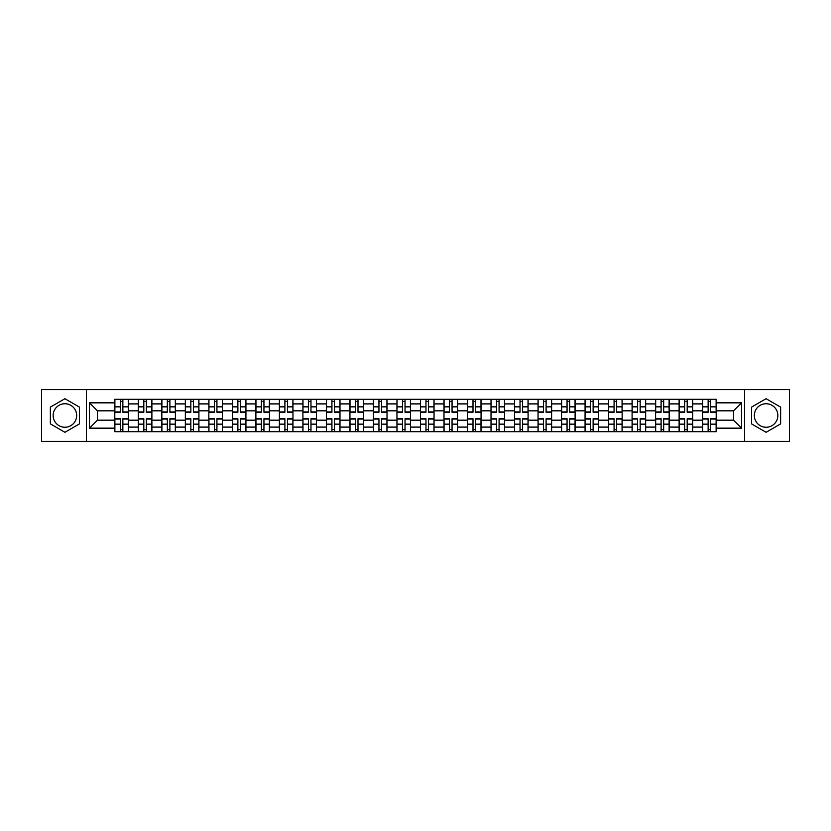 <?xml version="1.0" encoding="UTF-8"?>
<svg xmlns="http://www.w3.org/2000/svg" width="831" height="831" viewBox="0 0 831 831"><rect width="100%" height="100%" fill="white"/><g stroke="black" fill="none" stroke-linecap="round" stroke-linejoin="round"><path stroke-width="1.25" d="M64.911 427.259A11.759 11.759 0 0 1 53.153 415.5A11.759 11.759 0 0 1 64.911 403.741A11.759 11.759 0 0 1 76.67 415.5A11.759 11.759 0 0 1 64.911 427.259M766.089 427.259A11.759 11.759 0 0 1 754.33 415.5A11.759 11.759 0 0 1 766.089 403.741A11.759 11.759 0 0 1 777.847 415.5A11.759 11.759 0 0 1 766.089 427.259M744.534 441.354L789.45 441.354L789.45 389.646L41.55 389.646L41.55 441.354L744.534 441.354L744.534 389.646M138.32 431.705L138.32 403.897L128.369 403.897L128.369 431.705M128.369 403.897L128.369 399.296M138.32 403.897L138.32 399.296M151.886 399.296L151.886 431.705M161.827 431.705L161.827 399.296M175.393 399.296L175.393 431.705M185.344 431.705L185.344 399.296M198.91 399.296L198.91 431.705M208.851 431.705L208.851 399.296M222.417 399.296L222.417 431.705M232.368 431.705L232.368 399.296M245.934 399.296L245.934 431.705M255.886 431.705L255.886 399.296M269.452 399.296L269.452 431.705M279.393 431.705L279.393 399.296M292.959 399.296L292.959 431.705M302.91 431.705L302.91 399.296M316.476 399.296L316.476 431.705M326.417 431.705L326.417 399.296M339.983 399.296L339.983 431.705M349.934 431.705L349.934 399.296M363.5 399.296L363.5 431.705M373.451 431.705L373.451 399.296M387.017 399.296L387.017 431.705M396.958 431.705L396.958 399.296M410.524 399.296L410.524 431.705M420.476 431.705L420.476 399.296M434.042 399.296L434.042 431.705M443.983 431.705L443.983 399.296M457.549 399.296L457.549 431.705M467.5 431.705L467.5 399.296M481.066 399.296L481.066 431.705M491.017 431.705L491.017 399.296M504.583 399.296L504.583 431.705M514.524 431.705L514.524 399.296M528.09 399.296L528.09 431.705M538.041 431.705L538.041 399.296M551.607 399.296L551.607 431.705M561.548 431.705L561.548 399.296M575.114 399.296L575.114 431.705M585.066 431.705L585.066 399.296M598.632 399.296L598.632 431.705M608.583 431.705L608.583 399.296M622.149 399.296L622.149 431.705M632.09 431.705L632.09 399.296M645.656 399.296L645.656 431.705M655.607 431.705L655.607 399.296M669.173 399.296L669.173 431.705M679.114 431.705L679.114 399.296M692.68 399.296L692.68 431.705M702.631 431.705L702.631 399.296M702.631 420.174L692.68 420.174M679.114 420.174L669.173 420.174M655.607 420.174L645.656 420.174M632.09 420.174L622.149 420.174M608.583 420.174L598.632 420.174M585.066 420.174L575.114 420.174M561.548 420.174L551.607 420.174M538.041 420.174L528.09 420.174M514.524 420.174L504.583 420.174M491.017 420.174L481.066 420.174M467.5 420.174L457.549 420.174M443.983 420.174L434.042 420.174M420.476 420.174L410.524 420.174M396.958 420.174L387.017 420.174M373.451 420.174L363.5 420.174M349.934 420.174L339.983 420.174M326.417 420.174L316.476 420.174M302.91 420.174L292.959 420.174M279.393 420.174L269.452 420.174M255.886 420.174L245.934 420.174M232.368 420.174L222.417 420.174M208.851 420.174L198.91 420.174M185.344 420.174L175.393 420.174M161.827 420.174L151.886 420.174M138.32 420.174L128.369 420.174M702.631 410.826L692.68 410.826M679.114 410.826L669.173 410.826M655.607 410.826L645.656 410.826M632.09 410.826L622.149 410.826M608.583 410.826L598.632 410.826M585.066 410.826L575.114 410.826M561.548 410.826L551.607 410.826M538.041 410.826L528.09 410.826M514.524 410.826L504.583 410.826M491.017 410.826L481.066 410.826M467.5 410.826L457.549 410.826M443.983 410.826L434.042 410.826M420.476 410.826L410.524 410.826M396.958 410.826L387.017 410.826M373.451 410.826L363.5 410.826M349.934 410.826L339.983 410.826M326.417 410.826L316.476 410.826M302.91 410.826L292.959 410.826M279.393 410.826L269.452 410.826M255.886 410.826L245.934 410.826M232.368 410.826L222.417 410.826M208.851 410.826L198.91 410.826M185.344 410.826L175.393 410.826M161.827 410.826L151.886 410.826M138.32 410.826L128.369 410.826M97.466 420.174L114.803 420.174L114.803 410.826L97.466 410.826L97.466 420.174L89.478 428.162L89.478 402.838L114.803 402.838L114.803 410.826M716.197 410.826L716.197 420.174L733.534 420.174L733.534 410.826L716.197 410.826L716.197 399.296L114.803 399.296L114.803 402.838M716.197 402.838L741.522 402.838L741.522 428.162L716.197 428.162L716.197 420.174M114.803 420.174L114.803 431.705L716.197 431.705L716.197 428.162M114.803 428.162L89.478 428.162M86.466 441.354L86.466 389.646M79.454 407.107L64.911 398.703L50.369 407.107L50.369 423.893L64.911 432.297L79.454 423.893L79.454 407.107M780.631 407.107L766.089 398.703L751.546 407.107L751.546 423.893L766.089 432.297L780.631 423.893L780.631 407.107M122.863 429.44L120.308 429.44M120.308 401.56L122.863 401.56M146.381 429.44L143.815 429.44M143.815 401.56L146.381 401.56M169.898 429.44L167.332 429.44M167.332 401.56L169.898 401.56M193.405 429.44L190.839 429.44M190.839 401.56L193.405 401.56M216.922 429.44L214.356 429.44M214.356 401.56L216.922 401.56M240.429 429.44L237.874 429.44M237.874 401.56L240.429 401.56M263.946 429.44L261.381 429.44M261.381 401.56L263.946 401.56M287.464 429.44L284.898 429.44M284.898 401.56L287.464 401.56M310.971 429.44L308.405 429.44M308.405 401.56L310.971 401.56M334.488 429.44L331.922 429.44M331.922 401.56L334.488 401.56M357.995 429.44L355.439 429.44M355.439 401.56L357.995 401.56M381.512 429.44L378.946 429.44M378.946 401.56L381.512 401.56M405.029 429.44L402.464 429.44M402.464 401.56L405.029 401.56M428.536 429.44L425.971 429.44M425.971 401.56L428.536 401.56M452.054 429.44L449.488 429.44M449.488 401.56L452.054 401.56M475.561 429.44L473.005 429.44M473.005 401.56L475.561 401.56M499.078 429.44L496.512 429.44M496.512 401.56L499.078 401.56M522.595 429.44L520.029 429.44M520.029 401.56L522.595 401.56M546.102 429.44L543.536 429.44M543.536 401.56L546.102 401.56M569.619 429.44L567.054 429.44M567.054 401.56L569.619 401.56M593.126 429.44L590.571 429.44M590.571 401.56L593.126 401.56M616.644 429.44L614.078 429.44M614.078 401.56L616.644 401.56M640.161 429.44L637.595 429.44M637.595 401.56L640.161 401.56M663.668 429.44L661.102 429.44M661.102 401.56L663.668 401.56M687.185 429.44L684.619 429.44M684.619 401.56L687.185 401.56M710.692 429.44L708.137 429.44M708.137 401.56L710.692 401.56M89.478 402.838L97.466 410.826M733.534 420.174L741.522 428.162M733.534 410.826L741.522 402.838M122.863 412.259L122.863 399.451L128.296 399.451L128.296 412.259L122.863 412.259M120.308 401.404L122.863 401.404M120.308 399.451L114.875 399.451L114.875 412.259L120.308 412.259L120.308 399.451L122.863 399.451M120.308 418.741L120.308 431.549L114.875 431.549L114.875 418.741L120.308 418.741M122.863 429.596L120.308 429.596M122.863 431.549L128.296 431.549L128.296 418.741L122.863 418.741L122.863 431.549L120.308 431.549M146.381 412.259L146.381 399.451L151.803 399.451L151.803 412.259L146.381 412.259M143.815 401.404L146.381 401.404M143.815 399.451L138.393 399.451L138.393 412.259L143.815 412.259L143.815 399.451L146.381 399.451M169.898 412.259L169.898 399.451L175.32 399.451L175.32 412.259L169.898 412.259M167.332 401.404L169.898 401.404M167.332 399.451L161.9 399.451L161.9 412.259L167.332 412.259L167.332 399.451L169.898 399.451M143.815 418.741L143.815 431.549L138.393 431.549L138.393 418.741L143.815 418.741M146.381 429.596L143.815 429.596M146.381 431.549L151.803 431.549L151.803 418.741L146.381 418.741L146.381 431.549L143.815 431.549M167.332 418.741L167.332 431.549L161.9 431.549L161.9 418.741L167.332 418.741M169.898 429.596L167.332 429.596M169.898 431.549L175.32 431.549L175.32 418.741L169.898 418.741L169.898 431.549L167.332 431.549M193.405 412.259L193.405 399.451L198.827 399.451L198.827 412.259L193.405 412.259M190.839 401.404L193.405 401.404M190.839 399.451L185.417 399.451L185.417 412.259L190.839 412.259L190.839 399.451L193.405 399.451M216.922 412.259L216.922 399.451L222.344 399.451L222.344 412.259L216.922 412.259M214.356 401.404L216.922 401.404M214.356 399.451L208.934 399.451L208.934 412.259L214.356 412.259L214.356 399.451L216.922 399.451M240.429 412.259L240.429 399.451L245.862 399.451L245.862 412.259L240.429 412.259M237.874 401.404L240.429 401.404M237.874 399.451L232.441 399.451L232.441 412.259L237.874 412.259L237.874 399.451L240.429 399.451M190.839 418.741L190.839 431.549L185.417 431.549L185.417 418.741L190.839 418.741M193.405 429.596L190.839 429.596M193.405 431.549L198.827 431.549L198.827 418.741L193.405 418.741L193.405 431.549L190.839 431.549M214.356 418.741L214.356 431.549L208.934 431.549L208.934 418.741L214.356 418.741M216.922 429.596L214.356 429.596M216.922 431.549L222.344 431.549L222.344 418.741L216.922 418.741L216.922 431.549L214.356 431.549M237.874 418.741L237.874 431.549L232.441 431.549L232.441 418.741L237.874 418.741M240.429 429.596L237.874 429.596M240.429 431.549L245.862 431.549L245.862 418.741L240.429 418.741L240.429 431.549L237.874 431.549M263.946 412.259L263.946 399.451L269.369 399.451L269.369 412.259L263.946 412.259M261.381 401.404L263.946 401.404M261.381 399.451L255.958 399.451L255.958 412.259L261.381 412.259L261.381 399.451L263.946 399.451M261.381 418.741L261.381 431.549L255.958 431.549L255.958 418.741L261.381 418.741M263.946 429.596L261.381 429.596M263.946 431.549L269.369 431.549L269.369 418.741L263.946 418.741L263.946 431.549L261.381 431.549M287.464 412.259L287.464 399.451L292.886 399.451L292.886 412.259L287.464 412.259M284.898 401.404L287.464 401.404M284.898 399.451L279.465 399.451L279.465 412.259L284.898 412.259L284.898 399.451L287.464 399.451M284.898 418.741L284.898 431.549L279.465 431.549L279.465 418.741L284.898 418.741M287.464 429.596L284.898 429.596M287.464 431.549L292.886 431.549L292.886 418.741L287.464 418.741L287.464 431.549L284.898 431.549M310.971 412.259L310.971 399.451L316.393 399.451L316.393 412.259L310.971 412.259M308.405 401.404L310.971 401.404M308.405 399.451L302.983 399.451L302.983 412.259L308.405 412.259L308.405 399.451L310.971 399.451M308.405 418.741L308.405 431.549L302.983 431.549L302.983 418.741L308.405 418.741M310.971 429.596L308.405 429.596M310.971 431.549L316.393 431.549L316.393 418.741L310.971 418.741L310.971 431.549L308.405 431.549M334.488 412.259L334.488 399.451L339.91 399.451L339.91 412.259L334.488 412.259M331.922 401.404L334.488 401.404M331.922 399.451L326.5 399.451L326.5 412.259L331.922 412.259L331.922 399.451L334.488 399.451M331.922 418.741L331.922 431.549L326.5 431.549L326.5 418.741L331.922 418.741M334.488 429.596L331.922 429.596M334.488 431.549L339.91 431.549L339.91 418.741L334.488 418.741L334.488 431.549L331.922 431.549M357.995 412.259L357.995 399.451L363.427 399.451L363.427 412.259L357.995 412.259M355.439 401.404L357.995 401.404M355.439 399.451L350.007 399.451L350.007 412.259L355.439 412.259L355.439 399.451L357.995 399.451M355.439 418.741L355.439 431.549L350.007 431.549L350.007 418.741L355.439 418.741M357.995 429.596L355.439 429.596M357.995 431.549L363.427 431.549L363.427 418.741L357.995 418.741L357.995 431.549L355.439 431.549M381.512 412.259L381.512 399.451L386.934 399.451L386.934 412.259L381.512 412.259M378.946 401.404L381.512 401.404M378.946 399.451L373.524 399.451L373.524 412.259L378.946 412.259L378.946 399.451L381.512 399.451M378.946 418.741L378.946 431.549L373.524 431.549L373.524 418.741L378.946 418.741M381.512 429.596L378.946 429.596M381.512 431.549L386.934 431.549L386.934 418.741L381.512 418.741L381.512 431.549L378.946 431.549M405.029 412.259L405.029 399.451L410.452 399.451L410.452 412.259L405.029 412.259M402.464 401.404L405.029 401.404M402.464 399.451L397.031 399.451L397.031 412.259L402.464 412.259L402.464 399.451L405.029 399.451M402.464 418.741L402.464 431.549L397.031 431.549L397.031 418.741L402.464 418.741M405.029 429.596L402.464 429.596M405.029 431.549L410.452 431.549L410.452 418.741L405.029 418.741L405.029 431.549L402.464 431.549M428.536 412.259L428.536 399.451L433.969 399.451L433.969 412.259L428.536 412.259M425.971 401.404L428.536 401.404M425.971 399.451L420.548 399.451L420.548 412.259L425.971 412.259L425.971 399.451L428.536 399.451M425.971 418.741L425.971 431.549L420.548 431.549L420.548 418.741L425.971 418.741M428.536 429.596L425.971 429.596M428.536 431.549L433.969 431.549L433.969 418.741L428.536 418.741L428.536 431.549L425.971 431.549M452.054 412.259L452.054 399.451L457.476 399.451L457.476 412.259L452.054 412.259M449.488 401.404L452.054 401.404M449.488 399.451L444.066 399.451L444.066 412.259L449.488 412.259L449.488 399.451L452.054 399.451M449.488 418.741L449.488 431.549L444.066 431.549L444.066 418.741L449.488 418.741M452.054 429.596L449.488 429.596M452.054 431.549L457.476 431.549L457.476 418.741L452.054 418.741L452.054 431.549L449.488 431.549M475.561 412.259L475.561 399.451L480.993 399.451L480.993 412.259L475.561 412.259M473.005 401.404L475.561 401.404M473.005 399.451L467.573 399.451L467.573 412.259L473.005 412.259L473.005 399.451L475.561 399.451M473.005 418.741L473.005 431.549L467.573 431.549L467.573 418.741L473.005 418.741M475.561 429.596L473.005 429.596M475.561 431.549L480.993 431.549L480.993 418.741L475.561 418.741L475.561 431.549L473.005 431.549M499.078 412.259L499.078 399.451L504.5 399.451L504.5 412.259L499.078 412.259M496.512 401.404L499.078 401.404M496.512 399.451L491.09 399.451L491.09 412.259L496.512 412.259L496.512 399.451L499.078 399.451M496.512 418.741L496.512 431.549L491.09 431.549L491.09 418.741L496.512 418.741M499.078 429.596L496.512 429.596M499.078 431.549L504.5 431.549L504.5 418.741L499.078 418.741L499.078 431.549L496.512 431.549M522.595 412.259L522.595 399.451L528.017 399.451L528.017 412.259L522.595 412.259M520.029 401.404L522.595 401.404M520.029 399.451L514.607 399.451L514.607 412.259L520.029 412.259L520.029 399.451L522.595 399.451M520.029 418.741L520.029 431.549L514.607 431.549L514.607 418.741L520.029 418.741M522.595 429.596L520.029 429.596M522.595 431.549L528.017 431.549L528.017 418.741L522.595 418.741L522.595 431.549L520.029 431.549M546.102 412.259L546.102 399.451L551.535 399.451L551.535 412.259L546.102 412.259M543.536 401.404L546.102 401.404M543.536 399.451L538.114 399.451L538.114 412.259L543.536 412.259L543.536 399.451L546.102 399.451M543.536 418.741L543.536 431.549L538.114 431.549L538.114 418.741L543.536 418.741M546.102 429.596L543.536 429.596M546.102 431.549L551.535 431.549L551.535 418.741L546.102 418.741L546.102 431.549L543.536 431.549M569.619 412.259L569.619 399.451L575.042 399.451L575.042 412.259L569.619 412.259M567.054 401.404L569.619 401.404M567.054 399.451L561.631 399.451L561.631 412.259L567.054 412.259L567.054 399.451L569.619 399.451M567.054 418.741L567.054 431.549L561.631 431.549L561.631 418.741L567.054 418.741M569.619 429.596L567.054 429.596M569.619 431.549L575.042 431.549L575.042 418.741L569.619 418.741L569.619 431.549L567.054 431.549M593.126 412.259L593.126 399.451L598.559 399.451L598.559 412.259L593.126 412.259M590.571 401.404L593.126 401.404M590.571 399.451L585.138 399.451L585.138 412.259L590.571 412.259L590.571 399.451L593.126 399.451M590.571 418.741L590.571 431.549L585.138 431.549L585.138 418.741L590.571 418.741M593.126 429.596L590.571 429.596M593.126 431.549L598.559 431.549L598.559 418.741L593.126 418.741L593.126 431.549L590.571 431.549M616.644 412.259L616.644 399.451L622.066 399.451L622.066 412.259L616.644 412.259M614.078 401.404L616.644 401.404M614.078 399.451L608.656 399.451L608.656 412.259L614.078 412.259L614.078 399.451L616.644 399.451M614.078 418.741L614.078 431.549L608.656 431.549L608.656 418.741L614.078 418.741M616.644 429.596L614.078 429.596M616.644 431.549L622.066 431.549L622.066 418.741L616.644 418.741L616.644 431.549L614.078 431.549M640.161 412.259L640.161 399.451L645.583 399.451L645.583 412.259L640.161 412.259M637.595 401.404L640.161 401.404M637.595 399.451L632.173 399.451L632.173 412.259L637.595 412.259L637.595 399.451L640.161 399.451M637.595 418.741L637.595 431.549L632.173 431.549L632.173 418.741L637.595 418.741M640.161 429.596L637.595 429.596M640.161 431.549L645.583 431.549L645.583 418.741L640.161 418.741L640.161 431.549L637.595 431.549M663.668 412.259L663.668 399.451L669.1 399.451L669.1 412.259L663.668 412.259M661.102 401.404L663.668 401.404M661.102 399.451L655.68 399.451L655.68 412.259L661.102 412.259L661.102 399.451L663.668 399.451M661.102 418.741L661.102 431.549L655.68 431.549L655.68 418.741L661.102 418.741M663.668 429.596L661.102 429.596M663.668 431.549L669.1 431.549L669.1 418.741L663.668 418.741L663.668 431.549L661.102 431.549M687.185 412.259L687.185 399.451L692.607 399.451L692.607 412.259L687.185 412.259M684.619 401.404L687.185 401.404M684.619 399.451L679.197 399.451L679.197 412.259L684.619 412.259L684.619 399.451L687.185 399.451M684.619 418.741L684.619 431.549L679.197 431.549L679.197 418.741L684.619 418.741M687.185 429.596L684.619 429.596M687.185 431.549L692.607 431.549L692.607 418.741L687.185 418.741L687.185 431.549L684.619 431.549M710.692 412.259L710.692 399.451L716.125 399.451L716.125 412.259L710.692 412.259M708.137 401.404L710.692 401.404M708.137 399.451L702.704 399.451L702.704 412.259L708.137 412.259L708.137 399.451L710.692 399.451M708.137 418.741L708.137 431.549L702.704 431.549L702.704 418.741L708.137 418.741M710.692 429.596L708.137 429.596M710.692 431.549L716.125 431.549L716.125 418.741L710.692 418.741L710.692 431.549L708.137 431.549M679.114 403.897L669.173 403.897M655.607 403.897L645.656 403.897M632.09 403.897L622.149 403.897M608.583 403.897L598.632 403.897M585.066 403.897L575.114 403.897M561.548 403.897L551.607 403.897M538.041 403.897L528.09 403.897M514.524 403.897L504.583 403.897M491.017 403.897L481.066 403.897M467.5 403.897L457.549 403.897M443.983 403.897L434.042 403.897M420.476 403.897L410.524 403.897M396.958 403.897L387.017 403.897M373.451 403.897L363.5 403.897M349.934 403.897L339.983 403.897M326.417 403.897L316.476 403.897M302.91 403.897L292.959 403.897M279.393 403.897L269.452 403.897M255.886 403.897L245.934 403.897M232.368 403.897L222.417 403.897M208.851 403.897L198.91 403.897M185.344 403.897L175.393 403.897M161.827 403.897L151.886 403.897M702.631 403.897L692.68 403.897M679.114 427.103L669.173 427.103M655.607 427.103L645.656 427.103M632.09 427.103L622.149 427.103M608.583 427.103L598.632 427.103M585.066 427.103L575.114 427.103M561.548 427.103L551.607 427.103M538.041 427.103L528.09 427.103M514.524 427.103L504.583 427.103M491.017 427.103L481.066 427.103M467.5 427.103L457.549 427.103M443.983 427.103L434.042 427.103M420.476 427.103L410.524 427.103M396.958 427.103L387.017 427.103M373.451 427.103L363.5 427.103M349.934 427.103L339.983 427.103M326.417 427.103L316.476 427.103M302.91 427.103L292.959 427.103M279.393 427.103L269.452 427.103M255.886 427.103L245.934 427.103M232.368 427.103L222.417 427.103M208.851 427.103L198.91 427.103M185.344 427.103L175.393 427.103M161.827 427.103L151.886 427.103M138.32 427.103L128.369 427.103M702.631 427.103L692.68 427.103M122.863 411.937L128.296 411.937M122.863 406.847L128.296 406.847M114.875 411.937L120.308 411.937M114.875 406.847L120.308 406.847M120.308 419.063L114.875 419.063M120.308 424.153L114.875 424.153M128.296 419.063L122.863 419.063M128.296 424.153L122.863 424.153M146.381 411.937L151.803 411.937M146.381 406.847L151.803 406.847M138.393 411.937L143.815 411.937M138.393 406.847L143.815 406.847M169.898 411.937L175.32 411.937M169.898 406.847L175.32 406.847M161.9 411.937L167.332 411.937M161.9 406.847L167.332 406.847M143.815 419.063L138.393 419.063M143.815 424.153L138.393 424.153M151.803 419.063L146.381 419.063M151.803 424.153L146.381 424.153M167.332 419.063L161.9 419.063M167.332 424.153L161.9 424.153M175.32 419.063L169.898 419.063M175.32 424.153L169.898 424.153M193.405 411.937L198.827 411.937M193.405 406.847L198.827 406.847M185.417 411.937L190.839 411.937M185.417 406.847L190.839 406.847M216.922 411.937L222.344 411.937M216.922 406.847L222.344 406.847M208.934 411.937L214.356 411.937M208.934 406.847L214.356 406.847M240.429 411.937L245.862 411.937M240.429 406.847L245.862 406.847M232.441 411.937L237.874 411.937M232.441 406.847L237.874 406.847M190.839 419.063L185.417 419.063M190.839 424.153L185.417 424.153M198.827 419.063L193.405 419.063M198.827 424.153L193.405 424.153M214.356 419.063L208.934 419.063M214.356 424.153L208.934 424.153M222.344 419.063L216.922 419.063M222.344 424.153L216.922 424.153M237.874 419.063L232.441 419.063M237.874 424.153L232.441 424.153M245.862 419.063L240.429 419.063M245.862 424.153L240.429 424.153M263.946 411.937L269.369 411.937M263.946 406.847L269.369 406.847M255.958 411.937L261.381 411.937M255.958 406.847L261.381 406.847M261.381 419.063L255.958 419.063M261.381 424.153L255.958 424.153M269.369 419.063L263.946 419.063M269.369 424.153L263.946 424.153M287.464 411.937L292.886 411.937M287.464 406.847L292.886 406.847M279.465 411.937L284.898 411.937M279.465 406.847L284.898 406.847M284.898 419.063L279.465 419.063M284.898 424.153L279.465 424.153M292.886 419.063L287.464 419.063M292.886 424.153L287.464 424.153M310.971 411.937L316.393 411.937M310.971 406.847L316.393 406.847M302.983 411.937L308.405 411.937M302.983 406.847L308.405 406.847M308.405 419.063L302.983 419.063M308.405 424.153L302.983 424.153M316.393 419.063L310.971 419.063M316.393 424.153L310.971 424.153M334.488 411.937L339.91 411.937M334.488 406.847L339.91 406.847M326.5 411.937L331.922 411.937M326.5 406.847L331.922 406.847M331.922 419.063L326.5 419.063M331.922 424.153L326.5 424.153M339.91 419.063L334.488 419.063M339.91 424.153L334.488 424.153M357.995 411.937L363.427 411.937M357.995 406.847L363.427 406.847M350.007 411.937L355.439 411.937M350.007 406.847L355.439 406.847M355.439 419.063L350.007 419.063M355.439 424.153L350.007 424.153M363.427 419.063L357.995 419.063M363.427 424.153L357.995 424.153M381.512 411.937L386.934 411.937M381.512 406.847L386.934 406.847M373.524 411.937L378.946 411.937M373.524 406.847L378.946 406.847M378.946 419.063L373.524 419.063M378.946 424.153L373.524 424.153M386.934 419.063L381.512 419.063M386.934 424.153L381.512 424.153M405.029 411.937L410.452 411.937M405.029 406.847L410.452 406.847M397.031 411.937L402.464 411.937M397.031 406.847L402.464 406.847M402.464 419.063L397.031 419.063M402.464 424.153L397.031 424.153M410.452 419.063L405.029 419.063M410.452 424.153L405.029 424.153M428.536 411.937L433.969 411.937M428.536 406.847L433.969 406.847M420.548 411.937L425.971 411.937M420.548 406.847L425.971 406.847M425.971 419.063L420.548 419.063M425.971 424.153L420.548 424.153M433.969 419.063L428.536 419.063M433.969 424.153L428.536 424.153M452.054 411.937L457.476 411.937M452.054 406.847L457.476 406.847M444.066 411.937L449.488 411.937M444.066 406.847L449.488 406.847M449.488 419.063L444.066 419.063M449.488 424.153L444.066 424.153M457.476 419.063L452.054 419.063M457.476 424.153L452.054 424.153M475.561 411.937L480.993 411.937M475.561 406.847L480.993 406.847M467.573 411.937L473.005 411.937M467.573 406.847L473.005 406.847M473.005 419.063L467.573 419.063M473.005 424.153L467.573 424.153M480.993 419.063L475.561 419.063M480.993 424.153L475.561 424.153M499.078 411.937L504.5 411.937M499.078 406.847L504.5 406.847M491.09 411.937L496.512 411.937M491.09 406.847L496.512 406.847M496.512 419.063L491.09 419.063M496.512 424.153L491.09 424.153M504.5 419.063L499.078 419.063M504.5 424.153L499.078 424.153M522.595 411.937L528.017 411.937M522.595 406.847L528.017 406.847M514.607 411.937L520.029 411.937M514.607 406.847L520.029 406.847M520.029 419.063L514.607 419.063M520.029 424.153L514.607 424.153M528.017 419.063L522.595 419.063M528.017 424.153L522.595 424.153M546.102 411.937L551.535 411.937M546.102 406.847L551.535 406.847M538.114 411.937L543.536 411.937M538.114 406.847L543.536 406.847M543.536 419.063L538.114 419.063M543.536 424.153L538.114 424.153M551.535 419.063L546.102 419.063M551.535 424.153L546.102 424.153M569.619 411.937L575.042 411.937M569.619 406.847L575.042 406.847M561.631 411.937L567.054 411.937M561.631 406.847L567.054 406.847M567.054 419.063L561.631 419.063M567.054 424.153L561.631 424.153M575.042 419.063L569.619 419.063M575.042 424.153L569.619 424.153M593.126 411.937L598.559 411.937M593.126 406.847L598.559 406.847M585.138 411.937L590.571 411.937M585.138 406.847L590.571 406.847M590.571 419.063L585.138 419.063M590.571 424.153L585.138 424.153M598.559 419.063L593.126 419.063M598.559 424.153L593.126 424.153M616.644 411.937L622.066 411.937M616.644 406.847L622.066 406.847M608.656 411.937L614.078 411.937M608.656 406.847L614.078 406.847M614.078 419.063L608.656 419.063M614.078 424.153L608.656 424.153M622.066 419.063L616.644 419.063M622.066 424.153L616.644 424.153M640.161 411.937L645.583 411.937M640.161 406.847L645.583 406.847M632.173 411.937L637.595 411.937M632.173 406.847L637.595 406.847M637.595 419.063L632.173 419.063M637.595 424.153L632.173 424.153M645.583 419.063L640.161 419.063M645.583 424.153L640.161 424.153M663.668 411.937L669.1 411.937M663.668 406.847L669.1 406.847M655.68 411.937L661.102 411.937M655.68 406.847L661.102 406.847M661.102 419.063L655.68 419.063M661.102 424.153L655.68 424.153M669.1 419.063L663.668 419.063M669.1 424.153L663.668 424.153M687.185 411.937L692.607 411.937M687.185 406.847L692.607 406.847M679.197 411.937L684.619 411.937M679.197 406.847L684.619 406.847M684.619 419.063L679.197 419.063M684.619 424.153L679.197 424.153M692.607 419.063L687.185 419.063M692.607 424.153L687.185 424.153M710.692 411.937L716.125 411.937M710.692 406.847L716.125 406.847M702.704 411.937L708.137 411.937M702.704 406.847L708.137 406.847M708.137 419.063L702.704 419.063M708.137 424.153L702.704 424.153M716.125 419.063L710.692 419.063M716.125 424.153L710.692 424.153"/></g></svg>
